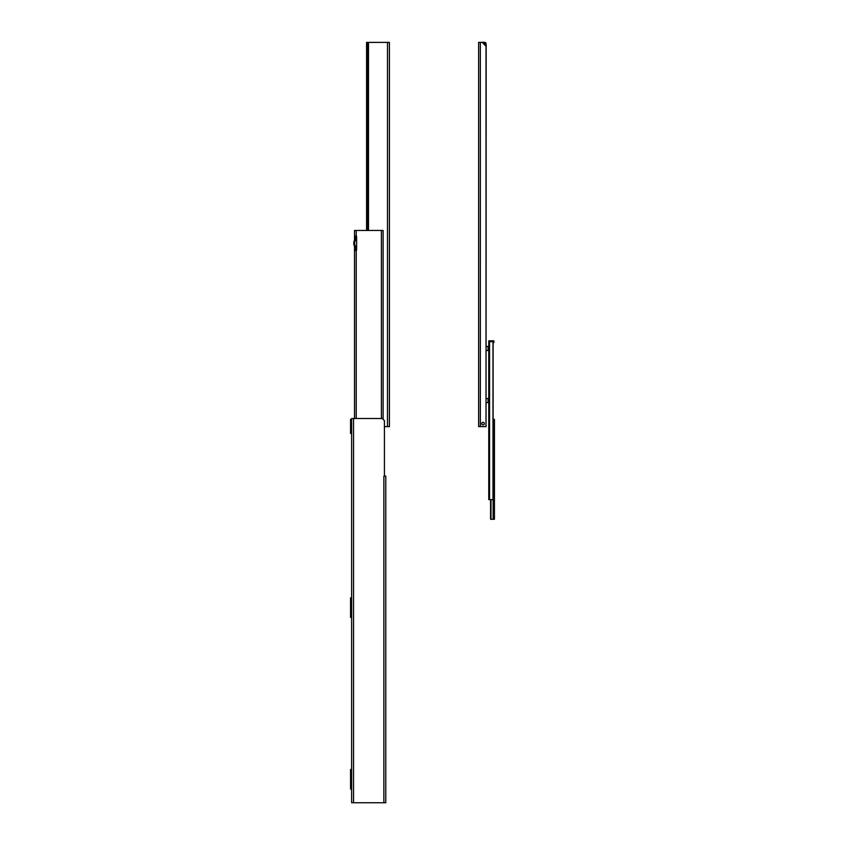 <?xml version="1.0" encoding="UTF-8"?>
<svg xmlns="http://www.w3.org/2000/svg" width="845" height="845" viewBox="0 0 845 845"><rect width="100%" height="100%" fill="white"/><g stroke="black" fill="none" stroke-linecap="round" stroke-linejoin="round"><path stroke-width="1.27" d="M385.785 476.157L385.785 802.75L383.862 802.75L383.862 476.157L385.785 476.157M351.626 433.464L351.626 419.373L350.559 419.373L350.559 433.464L351.626 433.464L351.626 597.827L350.559 597.827L350.559 617.463L351.626 617.463L351.626 597.827M351.626 419.373L351.626 418.518L382.289 418.518L384.422 420.652L384.422 476.147L383.862 476.157M351.626 789.093L351.626 769.446L350.559 769.446L350.559 789.093L351.626 789.093L351.626 802.75L383.862 802.75M351.626 769.446L351.626 617.463M355.798 236.008L354.509 236.008L354.509 230.453L354.509 236.864L356.22 236.125A0.856 0.856 0 0 1 356.643 236.864L356.643 249.666A0.856 0.856 0 0 1 356.22 250.405L354.509 249.666L354.509 250.521L356.22 250.405L356.22 418.518M355.798 236.864L355.798 238.586M355.798 247.944L355.798 249.666M381.412 418.518L381.412 230.453L354.509 230.453M381.412 230.453L383.112 230.453L383.112 419.352M354.509 249.666L354.509 246.265M354.509 240.265L354.509 236.864M354.509 418.518L354.509 250.521L354.509 418.518M356.643 248.514A6.316 6.316 0 0 1 356.643 238.015M356.643 237.92A6.401 6.401 0 0 0 356.643 248.61M356.643 238.977A5.545 5.545 0 0 0 356.643 247.553M389.418 42.398L389.418 426.63L387.496 426.63L387.496 42.398L389.418 42.398M366.572 230.453L366.572 42.398L387.496 42.398M384.422 426.63L387.496 426.63M367.85 42.398L367.85 230.453M486.023 46.243L486.023 346.471L488.061 346.471L488.061 350.527L486.023 350.527L486.023 398.555L488.061 398.555L488.061 402.611L486.023 402.611L486.023 426.63L480.351 426.63L485.167 426.63A0.856 0.856 0 0 0 486.023 425.774L486.171 44.563L486.023 46.243L482.189 42.398L483.858 42.25L480.351 42.398L480.351 426.63L478.64 426.63L478.64 42.398L480.351 42.398M481.734 423.641A1.299 1.299 0 0 1 483.689 422.511A1.299 1.299 0 0 1 483.689 424.771A1.299 1.299 0 0 1 481.734 423.641M478.64 42.398L478.64 426.63M483.456 42.25L485.769 42.651L486.171 44.563L483.858 42.25M483.034 422.363A1.278 1.278 0 0 1 484.143 424.285A1.278 1.278 0 0 1 481.925 424.285A1.278 1.278 0 0 1 483.034 422.363M490.903 341.665L490.903 340.82L488.769 340.82L488.769 341.665L493.892 341.665L493.892 340.82L492.181 340.82L492.181 341.665M493.892 342.521L493.121 342.521L493.892 342.521L493.892 341.665M490.903 340.82L492.181 340.82M492.984 341.665L492.984 499.627L488.769 499.627L488.769 341.665M493.131 519.274L494.441 519.274L494.441 419.373L493.121 419.373L493.131 519.274L490.586 519.274L490.776 499.627M353.548 418.518L353.548 802.75M356.22 236.125L356.22 230.453M368.494 42.398L368.494 230.453M489.561 499.627L489.561 341.665M489.118 499.627L489.118 341.665M488.843 499.627L488.843 341.665M490.998 519.274L490.998 499.627M488.769 402.326L488.061 402.326M488.769 398.851L488.061 398.851M488.769 350.231L488.061 350.231M488.769 346.767L488.061 346.767M493.121 499.627L493.121 341.665M490.586 519.274L490.586 499.627"/></g></svg>
